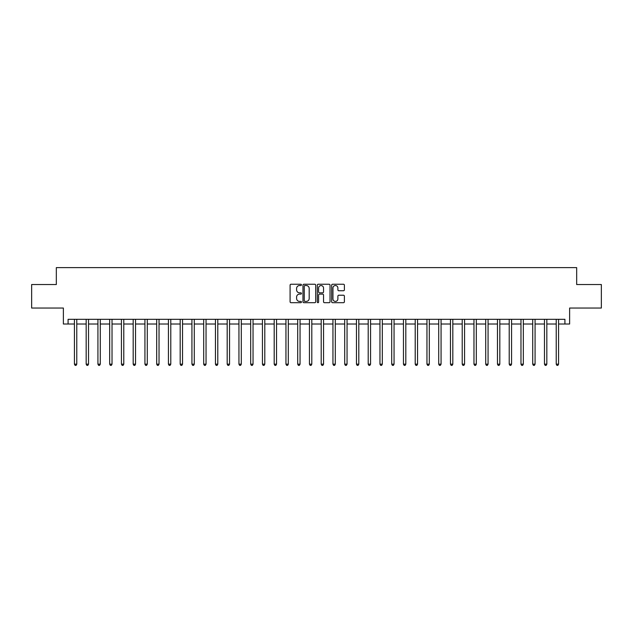 <?xml version="1.0" encoding="UTF-8"?>
<svg xmlns="http://www.w3.org/2000/svg" width="633" height="633" viewBox="0 0 633 633"><rect width="100%" height="100%" fill="white"/><g stroke="black" fill="none" stroke-linecap="round" stroke-linejoin="round"><path stroke-width="0.95" d="M301.458 284.89A0.649 0.649 0 0 0 300.81 284.241L291.006 284.241A0.926 0.926 0 0 0 290.088 285.166L290.088 301.775A0.926 0.926 0 0 0 291.006 302.693L300.81 302.693A0.649 0.649 0 0 0 301.458 302.052A0.649 0.649 0 0 0 300.81 301.403L299.544 301.403A2.951 2.951 0 0 1 296.592 298.452L296.592 297.067A2.951 2.951 0 0 1 299.544 294.116L300.81 294.116A0.649 0.649 0 0 0 301.458 293.467A0.649 0.649 0 0 0 300.81 292.818L299.544 292.818A2.951 2.951 0 0 1 296.592 289.867L296.592 288.482A2.951 2.951 0 0 1 299.544 285.53L300.81 285.53A0.649 0.649 0 0 0 301.458 284.89M343.466 290.745A0.926 0.926 0 0 0 344.392 289.819L344.392 285.166A0.926 0.926 0 0 0 343.466 284.241L332.578 284.241A0.926 0.926 0 0 0 331.66 285.166L331.66 301.775A0.926 0.926 0 0 0 332.578 302.693L343.466 302.693A0.926 0.926 0 0 0 344.392 301.775L344.392 296.141A0.926 0.926 0 0 0 343.466 295.223L338.805 295.223A0.926 0.926 0 0 0 337.887 296.141L337.887 298.934A2.469 2.469 0 0 1 335.419 301.403A2.469 2.469 0 0 1 332.95 298.934L332.95 287.999A2.469 2.469 0 0 1 335.419 285.53A2.469 2.469 0 0 1 337.887 287.999L337.887 289.819A0.926 0.926 0 0 0 338.805 290.745L343.466 290.745M68.079 324.017L68.079 319.317L564.921 319.317L564.921 324.017L569.621 324.017L569.621 308.042L601.35 308.042L601.35 284.534L576.671 284.534L576.671 267.617L56.329 267.617L56.329 284.534L31.65 284.534L31.65 308.042L63.379 308.042L63.379 324.017L74.425 324.017M315.693 285.166A0.926 0.926 0 0 0 314.767 284.241L303.88 284.241A0.926 0.926 0 0 0 302.962 285.166L302.962 301.775A0.926 0.926 0 0 0 303.88 302.693L314.767 302.693A0.926 0.926 0 0 0 315.693 301.775L315.693 285.166M318.233 284.241L329.12 284.241A0.926 0.926 0 0 1 330.038 285.166L330.038 301.775A0.926 0.926 0 0 1 329.12 302.693L324.46 302.693A0.926 0.926 0 0 1 323.534 301.775L323.534 295.033A0.926 0.926 0 0 0 322.616 294.116L319.523 294.116A0.926 0.926 0 0 0 318.597 295.033L318.597 302.052A0.649 0.649 0 0 1 317.956 302.693A0.649 0.649 0 0 1 317.307 302.052L317.307 285.166A0.926 0.926 0 0 1 318.233 284.241M76.775 324.017L86.175 324.017M88.525 324.017L97.925 324.017M100.275 324.017L109.675 324.017M112.025 324.017L121.433 324.017M123.783 324.017L133.183 324.017M135.533 324.017L144.933 324.017M147.283 324.017L156.683 324.017M159.033 324.017L168.433 324.017M170.783 324.017L180.183 324.017M182.533 324.017L191.934 324.017M194.284 324.017L203.691 324.017M206.041 324.017L215.442 324.017M217.792 324.017L227.192 324.017M229.542 324.017L238.942 324.017M241.292 324.017L250.692 324.017M253.042 324.017L262.442 324.017M264.792 324.017L274.192 324.017M276.542 324.017L285.95 324.017M288.3 324.017L297.7 324.017M300.05 324.017L309.45 324.017M311.8 324.017L321.2 324.017M323.55 324.017L332.95 324.017M335.3 324.017L344.7 324.017M347.05 324.017L356.458 324.017M358.808 324.017L368.208 324.017M370.558 324.017L379.958 324.017M382.308 324.017L391.708 324.017M394.058 324.017L403.458 324.017M405.808 324.017L415.208 324.017M417.558 324.017L426.959 324.017M429.309 324.017L438.716 324.017M441.066 324.017L450.467 324.017M452.817 324.017L462.217 324.017M464.567 324.017L473.967 324.017M476.317 324.017L485.717 324.017M488.067 324.017L497.467 324.017M499.817 324.017L509.217 324.017M511.567 324.017L520.975 324.017M523.325 324.017L532.725 324.017M535.075 324.017L544.475 324.017M546.825 324.017L556.225 324.017M558.575 324.017L564.921 324.017M304.892 285.53A0.649 0.649 0 0 0 304.251 286.179L304.251 300.754A0.649 0.649 0 0 0 304.892 301.403L306.237 301.403A2.951 2.951 0 0 0 309.189 298.452L309.189 288.482A2.951 2.951 0 0 0 306.237 285.53L304.892 285.53M323.534 288.047A2.469 2.469 0 0 0 321.066 285.578A2.469 2.469 0 0 0 318.597 288.047L318.597 291.9A0.926 0.926 0 0 0 319.523 292.818L322.616 292.818A0.926 0.926 0 0 0 323.534 291.9L323.534 288.047M76.894 319.317L76.846 319.436A0.942 0.942 0 0 0 76.775 319.792L76.775 364.165L74.425 364.165L74.425 319.792A0.942 0.942 0 0 0 74.354 319.436L74.306 319.317M76.775 364.165L76.071 365.383L75.129 365.383L74.425 364.165M88.644 319.317L88.596 319.436A0.942 0.942 0 0 0 88.525 319.792L88.525 364.165L86.175 364.165L86.175 319.792A0.942 0.942 0 0 0 86.104 319.436L86.056 319.317M88.525 364.165L87.821 365.383L86.879 365.383L86.175 364.165M100.394 319.317L100.346 319.436A0.942 0.942 0 0 0 100.275 319.792L100.275 364.165L97.925 364.165L97.925 319.792A0.942 0.942 0 0 0 97.862 319.436L97.814 319.317M100.275 364.165L99.571 365.383L98.629 365.383L97.925 364.165M112.144 319.317L112.096 319.436A0.942 0.942 0 0 0 112.025 319.792L112.025 364.165L109.675 364.165L109.675 319.792A0.942 0.942 0 0 0 109.612 319.436L109.564 319.317M112.025 364.165L111.321 365.383L110.379 365.383L109.675 364.165M123.894 319.317L123.846 319.436A0.942 0.942 0 0 0 123.783 319.792L123.783 364.165L121.433 364.165L121.433 319.792A0.942 0.942 0 0 0 121.362 319.436L121.314 319.317M123.783 364.165L123.071 365.383L122.137 365.383L121.433 364.165M135.644 319.317L135.597 319.436A0.942 0.942 0 0 0 135.533 319.792L135.533 364.165L133.183 364.165L133.183 319.792A0.942 0.942 0 0 0 133.112 319.436L133.065 319.317M135.533 364.165L134.829 365.383L133.887 365.383L133.183 364.165M147.402 319.317L147.347 319.436A0.942 0.942 0 0 0 147.283 319.792L147.283 364.165L144.933 364.165L144.933 319.792A0.942 0.942 0 0 0 144.862 319.436L144.815 319.317M147.283 364.165L146.579 365.383L145.637 365.383L144.933 364.165M159.152 319.317L159.105 319.436A0.942 0.942 0 0 0 159.033 319.792L159.033 364.165L156.683 364.165L156.683 319.792A0.942 0.942 0 0 0 156.612 319.436L156.565 319.317M159.033 364.165L158.329 365.383L157.388 365.383L156.683 364.165M170.902 319.317L170.855 319.436A0.942 0.942 0 0 0 170.783 319.792L170.783 364.165L168.433 364.165L168.433 319.792A0.942 0.942 0 0 0 168.37 319.436L168.315 319.317M170.783 364.165L170.079 365.383L169.138 365.383L168.433 364.165M182.652 319.317L182.605 319.436A0.942 0.942 0 0 0 182.533 319.792L182.533 364.165L180.183 364.165L180.183 319.792A0.942 0.942 0 0 0 180.12 319.436L180.073 319.317M182.533 364.165L181.829 365.383L180.888 365.383L180.183 364.165M194.402 319.317L194.355 319.436A0.942 0.942 0 0 0 194.284 319.792L194.284 364.165L191.934 364.165L191.934 319.792A0.942 0.942 0 0 0 191.87 319.436L191.823 319.317M194.284 364.165L193.579 365.383L192.646 365.383L191.934 364.165M206.152 319.317L206.105 319.436A0.942 0.942 0 0 0 206.041 319.792L206.041 364.165L203.691 364.165L203.691 319.792A0.942 0.942 0 0 0 203.62 319.436L203.573 319.317M206.041 364.165L205.329 365.383L204.396 365.383L203.691 364.165M217.902 319.317L217.855 319.436A0.942 0.942 0 0 0 217.792 319.792L217.792 364.165L215.442 364.165L215.442 319.792A0.942 0.942 0 0 0 215.37 319.436L215.323 319.317M217.792 364.165L217.087 365.383L216.146 365.383L215.442 364.165M229.66 319.317L229.605 319.436A0.942 0.942 0 0 0 229.542 319.792L229.542 364.165L227.192 364.165L227.192 319.792A0.942 0.942 0 0 0 227.12 319.436L227.073 319.317M229.542 364.165L228.837 365.383L227.896 365.383L227.192 364.165M241.41 319.317L241.363 319.436A0.942 0.942 0 0 0 241.292 319.792L241.292 364.165L238.942 364.165L238.942 319.792A0.942 0.942 0 0 0 238.87 319.436L238.823 319.317M241.292 364.165L240.587 365.383L239.646 365.383L238.942 364.165M253.16 319.317L253.113 319.436A0.942 0.942 0 0 0 253.042 319.792L253.042 364.165L250.692 364.165L250.692 319.792A0.942 0.942 0 0 0 250.628 319.436L250.581 319.317M253.042 364.165L252.338 365.383L251.396 365.383L250.692 364.165M264.911 319.317L264.863 319.436A0.942 0.942 0 0 0 264.792 319.792L264.792 364.165L262.442 364.165L262.442 319.792A0.942 0.942 0 0 0 262.379 319.436L262.331 319.317M264.792 364.165L264.088 365.383L263.146 365.383L262.442 364.165M276.661 319.317L276.613 319.436A0.942 0.942 0 0 0 276.542 319.792L276.542 364.165L274.192 364.165L274.192 319.792A0.942 0.942 0 0 0 274.129 319.436L274.081 319.317M276.542 364.165L275.838 365.383L274.904 365.383L274.192 364.165M288.411 319.317L288.363 319.436A0.942 0.942 0 0 0 288.3 319.792L288.3 364.165L285.95 364.165L285.95 319.792A0.942 0.942 0 0 0 285.879 319.436L285.831 319.317M288.3 364.165L287.596 365.383L286.654 365.383L285.95 364.165M300.161 319.317L300.113 319.436A0.942 0.942 0 0 0 300.05 319.792L300.05 364.165L297.7 364.165L297.7 319.792A0.942 0.942 0 0 0 297.629 319.436L297.581 319.317M300.05 364.165L299.346 365.383L298.404 365.383L297.7 364.165M311.919 319.317L311.871 319.436A0.942 0.942 0 0 0 311.8 319.792L311.8 364.165L309.45 364.165L309.45 319.792A0.942 0.942 0 0 0 309.379 319.436L309.331 319.317M311.8 364.165L311.096 365.383L310.154 365.383L309.45 364.165M323.669 319.317L323.621 319.436A0.942 0.942 0 0 0 323.55 319.792L323.55 364.165L321.2 364.165L321.2 319.792A0.942 0.942 0 0 0 321.129 319.436L321.081 319.317M323.55 364.165L322.846 365.383L321.904 365.383L321.2 364.165M335.419 319.317L335.371 319.436A0.942 0.942 0 0 0 335.3 319.792L335.3 364.165L332.95 364.165L332.95 319.792A0.942 0.942 0 0 0 332.887 319.436L332.839 319.317M335.3 364.165L334.596 365.383L333.654 365.383L332.95 364.165M347.169 319.317L347.121 319.436A0.942 0.942 0 0 0 347.05 319.792L347.05 364.165L344.7 364.165L344.7 319.792A0.942 0.942 0 0 0 344.637 319.436L344.589 319.317M347.05 364.165L346.346 365.383L345.404 365.383L344.7 364.165M358.919 319.317L358.871 319.436A0.942 0.942 0 0 0 358.808 319.792L358.808 364.165L356.458 364.165L356.458 319.792A0.942 0.942 0 0 0 356.387 319.436L356.339 319.317M358.808 364.165L358.096 365.383L357.162 365.383L356.458 364.165M370.669 319.317L370.621 319.436A0.942 0.942 0 0 0 370.558 319.792L370.558 364.165L368.208 364.165L368.208 319.792A0.942 0.942 0 0 0 368.137 319.436L368.089 319.317M370.558 364.165L369.854 365.383L368.912 365.383L368.208 364.165M382.419 319.317L382.372 319.436A0.942 0.942 0 0 0 382.308 319.792L382.308 364.165L379.958 364.165L379.958 319.792A0.942 0.942 0 0 0 379.887 319.436L379.84 319.317M382.308 364.165L381.604 365.383L380.662 365.383L379.958 364.165M394.177 319.317L394.13 319.436A0.942 0.942 0 0 0 394.058 319.792L394.058 364.165L391.708 364.165L391.708 319.792A0.942 0.942 0 0 0 391.637 319.436L391.59 319.317M394.058 364.165L393.354 365.383L392.413 365.383L391.708 364.165M405.927 319.317L405.88 319.436A0.942 0.942 0 0 0 405.808 319.792L405.808 364.165L403.458 364.165L403.458 319.792A0.942 0.942 0 0 0 403.395 319.436L403.34 319.317M405.808 364.165L405.104 365.383L404.163 365.383L403.458 364.165M417.677 319.317L417.63 319.436A0.942 0.942 0 0 0 417.558 319.792L417.558 364.165L415.208 364.165L415.208 319.792A0.942 0.942 0 0 0 415.145 319.436L415.098 319.317M417.558 364.165L416.854 365.383L415.913 365.383L415.208 364.165M429.427 319.317L429.38 319.436A0.942 0.942 0 0 0 429.309 319.792L429.309 364.165L426.959 364.165L426.959 319.792A0.942 0.942 0 0 0 426.895 319.436L426.848 319.317M429.309 364.165L428.604 365.383L427.671 365.383L426.959 364.165M441.177 319.317L441.13 319.436A0.942 0.942 0 0 0 441.066 319.792L441.066 364.165L438.716 364.165L438.716 319.792A0.942 0.942 0 0 0 438.645 319.436L438.598 319.317M441.066 364.165L440.354 365.383L439.421 365.383L438.716 364.165M452.927 319.317L452.88 319.436A0.942 0.942 0 0 0 452.817 319.792L452.817 364.165L450.467 364.165L450.467 319.792A0.942 0.942 0 0 0 450.395 319.436L450.348 319.317M452.817 364.165L452.112 365.383L451.171 365.383L450.467 364.165M464.685 319.317L464.63 319.436A0.942 0.942 0 0 0 464.567 319.792L464.567 364.165L462.217 364.165L462.217 319.792A0.942 0.942 0 0 0 462.145 319.436L462.098 319.317M464.567 364.165L463.862 365.383L462.921 365.383L462.217 364.165M476.435 319.317L476.388 319.436A0.942 0.942 0 0 0 476.317 319.792L476.317 364.165L473.967 364.165L473.967 319.792A0.942 0.942 0 0 0 473.895 319.436L473.848 319.317M476.317 364.165L475.612 365.383L474.671 365.383L473.967 364.165M488.185 319.317L488.138 319.436A0.942 0.942 0 0 0 488.067 319.792L488.067 364.165L485.717 364.165L485.717 319.792A0.942 0.942 0 0 0 485.653 319.436L485.598 319.317M488.067 364.165L487.363 365.383L486.421 365.383L485.717 364.165M499.935 319.317L499.888 319.436A0.942 0.942 0 0 0 499.817 319.792L499.817 364.165L497.467 364.165L497.467 319.792A0.942 0.942 0 0 0 497.403 319.436L497.356 319.317M499.817 364.165L499.113 365.383L498.171 365.383L497.467 364.165M511.686 319.317L511.638 319.436A0.942 0.942 0 0 0 511.567 319.792L511.567 364.165L509.217 364.165L509.217 319.792A0.942 0.942 0 0 0 509.154 319.436L509.106 319.317M511.567 364.165L510.863 365.383L509.929 365.383L509.217 364.165M523.436 319.317L523.388 319.436A0.942 0.942 0 0 0 523.325 319.792L523.325 364.165L520.975 364.165L520.975 319.792A0.942 0.942 0 0 0 520.904 319.436L520.856 319.317M523.325 364.165L522.621 365.383L521.679 365.383L520.975 364.165M535.186 319.317L535.138 319.436A0.942 0.942 0 0 0 535.075 319.792L535.075 364.165L532.725 364.165L532.725 319.792A0.942 0.942 0 0 0 532.654 319.436L532.606 319.317M535.075 364.165L534.371 365.383L533.429 365.383L532.725 364.165M546.944 319.317L546.896 319.436A0.942 0.942 0 0 0 546.825 319.792L546.825 364.165L544.475 364.165L544.475 319.792A0.942 0.942 0 0 0 544.404 319.436L544.356 319.317M546.825 364.165L546.121 365.383L545.179 365.383L544.475 364.165M558.694 319.317L558.646 319.436A0.942 0.942 0 0 0 558.575 319.792L558.575 364.165L556.225 364.165L556.225 319.792A0.942 0.942 0 0 0 556.154 319.436L556.106 319.317M558.575 364.165L557.871 365.383L556.929 365.383L556.225 364.165"/></g></svg>
